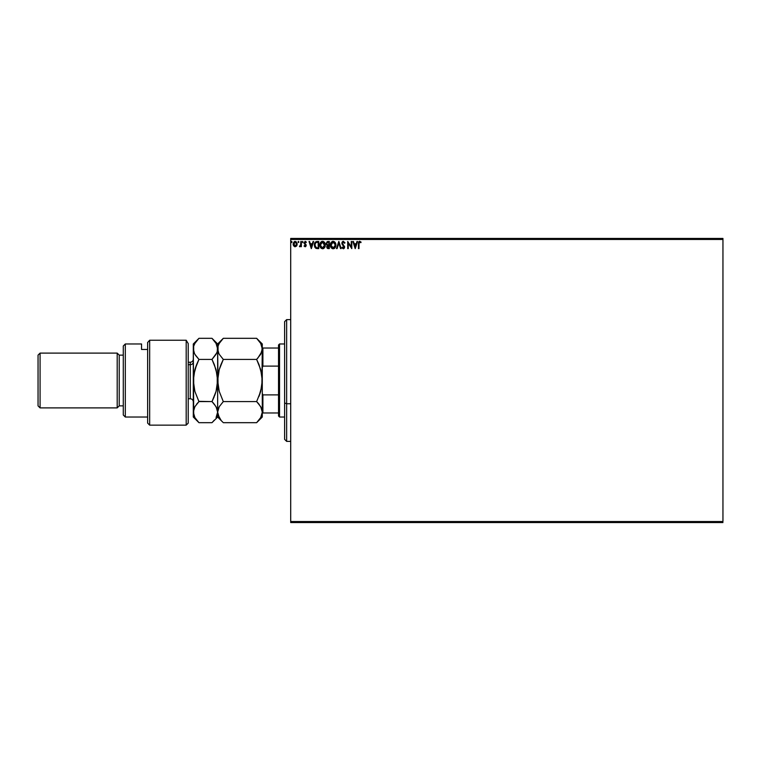 <?xml version="1.0" encoding="UTF-8"?>
<svg xmlns="http://www.w3.org/2000/svg" width="761" height="761" viewBox="0 0 761 761"><rect width="100%" height="100%" fill="white"/><g stroke="black" fill="none" stroke-linecap="round" stroke-linejoin="round"><path stroke-width="1.14" d="M290.702 239.458L722.95 239.458L722.95 521.542L290.702 521.542L290.702 239.458L290.702 522.55L722.95 522.55L290.702 522.55L290.702 521.542L722.95 521.542L722.95 239.458L290.702 239.458L290.702 238.45L290.702 239.458M295.049 246.764L293.689 245.917L295.163 246.773L296.638 245.917L295.163 246.773L296.638 245.917L297.142 243.606L296.039 241.646L294.279 241.646L293.28 243.159L293.451 245.489L294.726 246.716L296.505 246.098M300.814 241.494L301.356 241.494L300.814 241.494L300.681 245.194L299.444 246.593L300.814 245.917L301.356 246.678L301.356 241.494L301.356 246.678L301.356 241.494L300.814 241.494L300.728 245.013L299.444 246.593L300.814 245.917L301.356 246.678L300.814 246.678M305.351 241.408L306.36 242.103L305.237 241.399L306.36 242.103L306.055 242.588L305.304 242.036L304.638 242.873L306.179 245.413L305.142 246.773L306.122 245.879L304.647 242.721L306.36 242.103L304.98 241.437L304.096 243.111L305.627 245.556L304.086 246.031L305.142 246.773L304.086 246.031L305.142 246.773L304.086 246.031L304.41 245.584L304.295 246.298M316.937 241.494L314.978 242.559L314.398 245.442L315.568 248.076L317.67 248.59L318.745 248.59L318.745 241.494L317.099 241.494C315.206 241.751 314.293 242.902 314.379 244.956L315.986 248.333L318.745 248.59L318.745 241.494L318.745 248.59L316.814 248.552M327.896 241.494L329.313 241.494L327.182 241.646L326.212 243.51L327.335 245.318L326.888 247.829L329.313 248.59L329.313 241.494L329.313 248.59L329.313 241.494L327.896 241.494L326.212 243.51L327.335 245.318L326.669 246.83L328.305 248.59L329.313 248.59L328.305 248.59M337.104 248.59L336.505 248.59L338.778 241.494L336.505 248.59L337.104 248.59L338.826 243.206L340.557 248.59L341.147 248.59L338.873 241.494L341.147 248.59L338.873 241.494L336.505 248.59L337.104 248.59L338.826 243.206L340.557 248.59L341.147 248.59L340.557 248.59M351.259 241.494L351.259 246.773L347.701 241.494L347.701 248.59L348.253 248.59L348.253 243.292L351.801 248.59L351.801 241.494L351.259 241.494L351.801 241.494L351.259 241.494L351.259 246.773L347.701 241.494L347.701 248.59L348.253 248.59L348.253 243.292L351.801 248.59L351.801 241.494L351.687 248.59M358.45 243.796L358.45 248.59L358.992 248.59L359.059 242.769L359.62 242.055L360.809 242.673L361.095 242.131L359.753 241.313L358.593 242.226L358.45 248.59L358.992 248.59L358.992 243.872L359.753 242.036L360.809 242.673L361.095 242.131L359.753 241.313L358.45 243.796L358.45 248.59L358.992 248.59M356.947 241.494L357.537 241.494L355.263 248.59L357.537 241.494L356.947 241.494L356.215 243.767L354.217 243.767L353.494 241.494L352.895 241.494L355.168 248.59L357.537 241.494L356.947 241.494L356.215 243.767L354.217 243.767L353.494 241.494L352.895 241.494L355.168 248.59L352.895 241.494L353.494 241.494M344.857 242.588L344.533 243.225L344.971 242.864L343.373 241.313L341.965 242.569L342.06 244.138L344.067 247.144L343.344 248.048L342.393 247.135L342.498 248.371L343.668 248.723L344.59 247.411L342.469 243.596L343.201 242.065L344.533 243.225L344.971 242.864L343.382 241.313M335.867 245.013C335.896 242.987 334.983 241.751 333.128 241.313C331.273 241.77 330.369 243.016 330.407 245.042C330.369 247.097 331.292 248.333 333.166 248.771C335.011 248.295 335.905 247.04 335.867 245.013L335.211 242.588L333.128 241.313L331.054 242.607L330.407 245.042L331.064 247.496L333.166 248.771L334.85 247.972L335.858 245.327M325.308 245.013L324.643 242.588L323.197 241.399L321.932 241.399L319.991 243.777L319.991 246.326L321.389 248.419L322.93 248.752L324.671 247.458L325.308 245.013C325.327 242.987 324.414 241.751 322.569 241.313C320.714 241.77 319.81 243.016 319.839 245.042C319.801 247.097 320.723 248.333 322.607 248.771C324.443 248.295 325.347 247.04 325.308 245.013L325.299 245.327M313.056 241.494L313.646 241.494L311.373 248.59L313.646 241.494L313.056 241.494L312.324 243.767L310.326 243.767L309.603 241.494L309.004 241.494L311.278 248.59L313.646 241.494L313.056 241.494L312.324 243.767L310.326 243.767L309.603 241.494L309.004 241.494L311.278 248.59L309.004 241.494L309.603 241.494M302.526 241.418L302.735 242.569M298.902 241.988L298.445 241.399L297.989 241.988L298.445 242.588L298.902 241.988L298.445 242.588L298.902 241.988L298.445 242.588L297.989 241.988L298.445 242.588L297.989 241.988L298.445 241.399L297.989 241.988L298.445 241.399L298.902 241.988L298.445 242.588L297.989 241.988L298.445 241.399L298.902 241.988M291.615 242.588L292.072 241.988L291.615 241.399L292.072 241.988L291.615 241.399L291.159 241.988L291.615 241.399L292.072 241.988L291.511 241.418L291.71 242.569M722.95 238.45L290.702 238.45L722.95 238.45L722.95 239.458L722.95 238.45M358.802 241.798L359.496 241.332M359.649 241.313L361.095 242.131L360.809 242.673L359.62 242.055L360.476 242.388M358.488 242.845L358.45 243.558M355.216 246.878L354.455 244.5L355.986 244.5L355.216 246.878L354.455 244.5L355.986 244.5L355.216 246.878M348.253 248.59L347.701 248.59L347.825 241.494M344.533 243.225L343.42 242.036L344.353 242.835M343.82 242.169L343.201 242.065M342.431 243.12L343.42 242.036L342.421 243.244L342.697 244.091M342.421 243.244L344.6 246.973M344.448 246.288L344.609 247.116L343.344 248.771L341.965 247.572L342.393 247.135L341.965 247.572M344.609 247.116L344.305 248.219M342.764 247.725L342.393 247.135L343.344 248.048L342.393 247.135L343.344 248.048L344.067 247.144L343.344 248.048L344.067 247.144L341.898 243.558M342.393 247.135L343.344 248.048L343.867 246.44M343.182 248.029L344.058 247.306M341.974 243.881L342.317 244.633M343.373 241.313L341.879 243.235M342.117 242.198L342.555 241.618M342.735 241.484L343.211 241.323M342.612 245.032L343.059 245.527M335.553 246.802L335.23 247.458M334.669 248.153L334.079 248.562M333.87 248.657L334.85 247.972M333.014 248.771L332.538 248.695M332.129 248.524L331.064 247.515M331.064 242.597L331.435 242.103M332.262 241.484L332.804 241.332M334.336 241.665L335.201 242.578L334.336 241.665M333.442 248.019L330.959 245.299L333.147 242.036L335.325 245.013L333.27 248.038M331.064 246.05L330.978 245.556M331.33 246.754L331.073 246.069M332.89 248.029L332.31 247.82M331.073 244.015L331.996 242.464M331.615 242.854L331.273 243.425M330.978 244.528L331.073 244.024M334.108 242.331L334.802 243.073M328.058 248.581L327.487 248.457M327.078 245.194L326.383 244.376M326.869 244.091L327.62 244.776L326.792 243.815M327.582 247.706L327.24 246.535L328.058 245.622M328.486 245.584L328.762 247.867L327.22 246.821L328.2 247.867L327.22 246.821L328.762 245.584L328.762 247.867L328.2 247.867M328.762 244.861L328.762 242.217L328.762 244.861M326.773 243.349L327.82 242.236M326.792 243.197L327.477 242.302M324.985 246.802L323.52 248.562M324.11 248.153L323.301 248.657M320.895 248.01L320.505 247.506M320.257 243.044L320.02 243.663M320.495 242.597L320.876 242.093M321.694 241.484L322.245 241.332M323.777 241.665L324.643 242.578L323.767 241.665M321.932 241.399L321.361 241.675M323.929 242.664L324.595 243.843M324.567 246.298L324.757 245.013L322.331 248.029L320.391 245.042L322.578 242.036L324.681 245.832M324.081 247.23L322.712 248.038M320.391 245.042L320.419 244.528L320.391 245.042M320.505 246.05L320.419 245.556M320.762 246.754L320.505 246.069M322.331 248.029L321.741 247.82M320.505 244.015L321.427 242.464M321.047 242.854L320.714 243.425M324.757 245.013L324.728 244.5L324.757 245.013M323.225 247.915L323.958 247.373M315.986 248.333L317.67 248.59L316.081 248.381M315.349 247.877L314.93 247.325M314.721 246.887L314.55 246.393M314.512 243.71L314.731 243.025M315.463 241.979L316.785 241.503M316.272 247.667L315.206 246.526L316.272 247.667L317.841 247.867L316.272 247.667L314.921 244.956L315.834 242.588L318.203 242.217L318.203 247.867L317.442 247.858L318.203 247.867L318.203 242.217L317.613 242.217M311.325 246.878L310.564 244.5L312.096 244.5L311.325 246.878L310.564 244.5L312.096 244.5L311.325 246.878M304.543 245.774L305.104 246.136L304.41 245.584L305.104 246.136L305.637 245.432L305.104 246.136L305.503 244.966L304.191 243.51M305.332 246.069L304.41 245.584L305.104 246.136L305.637 245.432L305.113 244.547M305.104 246.136L305.637 245.432L304.99 246.117M305.408 241.408L304.086 242.902M305.912 242.388L305.304 242.036L306.055 242.588L306.36 242.103M304.761 243.368L305.304 242.036L306.055 242.588L305.151 242.055L304.638 242.873L305.304 242.036L304.638 242.873L305.342 243.9L304.704 243.254M306.046 244.709L305.342 243.9M306.008 244.614L305.142 246.773L306.179 245.413L305.941 244.509M305.599 246.65L306.16 245.708M303.087 241.988L302.631 242.588M300.814 245.917L299.863 246.773L300.1 246.107M300.776 244.576L299.701 246.041L300.757 244.757M300.728 245.013L300.804 243.587M297.989 241.988L298.445 241.399L297.989 241.988M293.166 244.319L294.726 246.716M293.185 244.557L293.299 245.071M296.638 245.917L297.171 244.072L295.163 241.399L293.156 244.072M294.935 241.418L294.355 241.598M297.037 245.032L296.761 245.708M295.163 242.036L296.619 244.072L295.078 246.126L293.784 243.387L293.727 244.414L295.163 242.036L296.181 242.597M296.276 242.74L296.6 243.72M295.078 246.126L296.619 244.072L295.506 246.079M294.992 246.117L293.727 244.414M335.201 244.005L335.297 244.5M320.419 244.528L320.505 244.024M324.643 244.005L324.728 244.5M317.442 247.858L316.462 247.734M293.784 243.387L294.517 242.236M296.543 244.757L296.276 245.403M286.64 403.749L286.64 319.62L286.64 403.749L290.702 403.749L286.64 403.749L286.64 441.38L286.64 403.749L284.614 402.969L286.64 403.749M284.614 321.646L284.614 402.969L284.614 321.646L286.64 319.62L290.702 319.62M284.614 439.354L284.614 402.969L284.614 439.354L286.64 441.38L290.702 441.38M278.526 394.883L278.526 416.01L279.544 417.028L279.544 343.972L278.526 344.99L278.526 394.883L278.526 344.99L279.544 343.972L279.544 417.028L284.614 417.028L279.544 417.028L278.526 416.01L278.526 394.883L262.897 394.883L262.288 393.313L262.897 394.883L262.897 412.966L278.526 412.966L262.897 412.966L262.897 394.883L278.526 394.883M284.614 343.972L279.544 343.972L284.614 343.972M262.288 412.966L262.897 412.966L262.288 412.966M262.288 367.687L262.897 366.117L278.526 366.117L262.897 366.117L262.897 348.034L262.288 348.034L262.897 348.034L262.897 366.117L262.288 367.687M278.526 348.034L262.897 348.034L278.526 348.034M186.188 340.234L188.224 343.591L186.188 340.234L149.66 340.234L149.66 425.142L149.66 340.234L147.634 342.498L147.634 423.116L147.634 342.498L149.66 340.234L186.188 340.234L186.188 425.142L186.188 340.234L188.224 343.591L186.188 340.234M188.224 423.116L186.188 425.142L188.224 423.116L188.224 343.591L188.224 423.116M125.308 343.972L123.282 345.998L123.282 415.002L125.308 417.028L125.308 343.972L125.308 417.028L147.634 417.028L125.308 417.028L123.282 415.002L123.282 345.998L125.308 343.972L141.546 343.972L125.308 343.972M117.194 407.896L119.22 405.87L119.22 355.13L117.194 353.104L117.194 407.896L117.194 353.104L40.076 353.104L38.05 355.13L38.05 405.87L40.076 407.896L40.076 353.104L40.076 407.896L117.194 407.896L40.076 407.896L38.05 405.87L38.05 355.13L40.076 353.104L117.194 353.104L119.22 355.13L119.22 405.87L123.282 405.87L119.22 405.87L117.194 407.896M123.282 355.13L119.22 355.13L123.282 355.13M141.546 344.324L141.546 349.47L147.634 349.47L141.546 349.47L141.546 343.972M188.224 398.764L190.25 398.764L190.25 364.681A3.044 2.635 180 0 0 193.294 362.046A3.044 2.635 0 0 1 190.25 364.681L190.25 362.236C192.095 362.055 193.113 361.037 193.294 359.192M190.25 396.319L190.25 364.681L188.224 364.681L190.25 364.681L190.25 362.236L188.224 362.236M220.937 420.053L218.065 414.907L217.646 412.139L219.216 406.716L223.296 401.589L219.235 391.401L217.646 380.5L219.216 369.665L223.296 359.411L256.638 359.411L260.7 369.599L262.288 380.5L262.288 417.028L262.288 412.139L260.719 417.551L256.638 422.678L223.296 422.678L256.638 422.678L260.719 417.551L262.288 412.139L260.709 406.707L262.288 412.139L262.288 380.5L260.719 391.335L256.638 401.589L260.709 406.697L261.87 409.361M218.626 371.977L217.751 377.722L218.065 386.046L219.235 391.401L223.296 401.589L256.638 401.589L223.296 401.589L219.216 406.716L218.055 409.399L219.568 406.136M261.442 352.828L262.288 348.861L260.709 354.293L256.638 359.411L223.296 359.411L219.225 354.284L218.055 351.611L218.055 346.112L219.225 343.439L223.296 338.322L256.638 338.322L260.719 343.439L262.288 348.842M257.437 339.14L256.638 338.322L223.296 338.322L219.225 343.439L218.055 346.112L218.055 351.601M218.864 353.618L217.646 348.861L218.055 385.998M221.023 364.433L219.225 369.637L223.296 359.411L221.023 364.433L223.296 359.411L219.225 354.284M257.665 358.345L261.879 351.62L262.288 343.972L262.288 348.861L260.719 343.439L256.638 338.322L262.288 343.972M261.308 389.023L262.184 383.278L261.879 375.002M218.645 371.891L218.055 375.002M257.541 402.521L259.006 404.215L256.638 401.589L260.709 391.363M261.289 389.109L261.879 385.998M217.751 410.75L218.055 409.389L217.751 410.75M218.578 407.982L218.055 409.389M218.065 374.954L219.216 369.665M219.235 369.599L220.604 365.499M216.647 389.109L217.646 380.5L217.646 412.139L217.646 343.972L217.237 351.62L216.067 354.293L211.996 359.411L216.057 369.599L217.646 380.5L218.055 375.04M221.023 420.167L219.273 417.637M222.802 422.174L217.646 417.028L217.646 412.139L217.646 417.028L211.996 422.678L198.944 422.678L194.883 417.58L193.713 414.907L193.294 343.972L193.294 417.028L193.703 409.408L194.864 406.716L198.944 401.589L196.671 404.101L198.944 401.589L194.883 391.401L193.294 380.5L194.864 369.665L198.944 359.411L194.873 354.284L193.703 351.611L193.665 346.255M219.235 417.58L217.646 412.139L216.21 417.304M261.413 408.115L258.911 404.101M261.87 386.046L258.921 396.557M260.7 391.401L259.33 395.501M259.063 364.804L261.87 374.954L262.288 380.5L262.288 348.861L261.889 385.96M256.638 359.411L258.911 364.433M214.269 420.167L211.996 422.678L214.269 420.158M214.412 364.804L217.227 374.954L217.646 380.5L216.076 391.335L211.996 401.589L216.057 406.688L217.646 412.139L217.237 409.38L217.646 412.139L216.076 417.551M212.785 339.14L216.067 343.439L217.646 348.842M217.541 350.26L217.646 348.861L217.541 350.26M216.78 352.857L211.996 359.411L198.944 359.411L196.671 364.433L198.944 359.411L195.539 355.368M216.666 389.023L217.237 385.989L216.076 391.335L211.996 401.589L216.067 391.363M214.688 395.501L216.057 391.401M198.821 401.342L211.996 401.589L213.689 403.397M214.269 404.101L216.742 408.048M194.084 408.315L193.294 412.139L194.864 406.716L198.944 401.589L194.883 391.401L193.713 386.046L193.703 375.04L196.671 364.443L194.873 369.637M195.196 406.155L193.703 409.399M196.652 420.148L198.944 422.678L194.883 417.58L193.294 412.139M195.682 342.155L194.959 343.287M194.493 353.58L193.294 348.861L193.703 346.112L194.873 343.439L198.44 338.835M193.703 351.592L193.294 348.861M194.293 371.891L193.399 377.722L193.703 385.96M194.274 371.977L193.703 375.011M196.252 365.499L194.883 369.599M223.296 338.322L217.646 343.972L211.996 338.322L198.944 338.322L211.996 338.322L216.067 343.439L217.646 348.861M193.703 346.112L194.873 343.439L198.944 338.322L193.294 343.972M217.237 375.04L217.237 385.96M214.269 396.567L211.996 401.589L198.944 401.589M196.671 364.433L198.944 359.411L211.996 359.411L214.431 364.842M217.646 412.139L217.237 409.38M193.294 417.028L198.944 422.678L211.996 422.678M186.188 425.142L149.66 425.142L147.634 423.116M262.288 417.028L256.638 422.678M190.25 398.764C192.095 398.945 193.113 399.963 193.294 401.808"/></g></svg>

